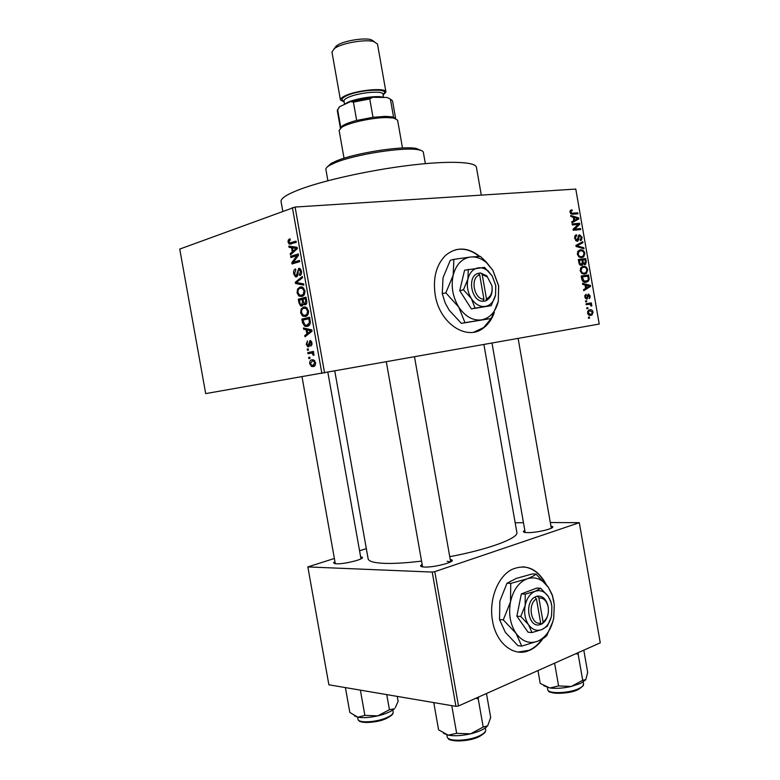 <?xml version="1.0" encoding="UTF-8"?>
<svg xmlns="http://www.w3.org/2000/svg" width="780" height="780" viewBox="0 0 780 780"><rect width="100%" height="100%" fill="white"/><g stroke="black" fill="none" stroke-linecap="round" stroke-linejoin="round"><path stroke-width="1.17" d="M479.788 256.415C467.912 247.084 456.602 246.655 445.868 255.119C436.312 264.527 432.754 277.787 435.191 294.898C439.627 324.041 467.688 341.825 484.117 327.483C488.651 323.866 492.053 318.893 494.315 312.556M473.811 332.153L483.649 327.571L491.234 318.474L461.37 323.369L449.241 310.284L445.136 302.845L442.25 293.68L443.03 277.709L450.294 260.286L453.872 259.36L453.17 275.213C450.85 286.416 452.722 297.053 458.776 307.125C465.29 316.622 472.904 320.873 481.591 319.888C490.064 318.084 495.641 311.893 498.303 301.314L498.673 286.114L492.882 270.348L486.584 262.802C481.523 258.433 476.19 256.503 470.574 257.02C461.935 258.365 456.134 264.43 453.17 275.213L445.828 292.861L442.25 293.68M550.914 526.022L552.659 526.666C554.755 528.479 536.864 532.798 527.797 532.633C524.648 532.594 523.175 532.194 523.38 531.424L524.794 530.303M450.206 559.309L452.088 560.04C454.633 562.253 433.7 567.577 424.427 567.041C421.658 566.914 420.391 566.446 420.625 565.627L422.126 564.33M360.613 556.725L362.329 557.3C364.601 559.163 344.263 564.291 336.346 563.803L333.528 562.76L334.932 561.62M282.76 211.107L281.083 201.689C280.469 198.647 286.289 194.717 298.565 189.881C321.643 180.892 368.062 170.459 408.145 165.496C448.295 160.505 475.449 161.636 476.414 167.242L476.453 167.437M334.815 371.183L368.111 558.704C368.56 561.376 374.039 562.926 384.56 563.365C394.251 563.677 406.585 562.916 421.551 561.103M449.738 556.676C488.534 549.461 518.632 538.19 516.867 532.467L516.838 532.311M546.234 584.444C537.508 568.6 526.1 563.589 512.011 569.419C497.796 576.303 488.572 600.015 492.541 620.909C496.177 643.666 514.176 657.53 529.483 650.374C534.69 648.082 539.185 644.143 542.948 638.567M518.232 652.041L528.986 650.315C534.008 648.121 538.366 644.377 542.061 639.093M587.954 308.607L586.901 308.782L586.726 307.778L587.779 307.603L587.954 308.607M588.978 304.317L586.199 304.765L586.024 303.761L591.367 302.903L591.542 303.907L590.694 304.044L591.844 305.087L591.727 306.082L590.908 305.916L590.099 304.327L588.978 304.317M586.755 301.724L585.702 301.889L585.526 300.885L586.579 300.719L586.755 301.724M586.892 299.052L584.737 296.887L586.033 294.177L585.517 296.839L586.843 297.96L588.354 293.972L590.265 295.99L589.719 298.262L589.144 298.555L589.514 296.147L588.637 294.957L586.892 299.052M585.019 284.963L582.66 284.407L582.484 283.354L590.362 285.353L590.548 286.406L583.752 290.686L583.567 289.633L585.624 288.434L585.019 284.963M580.183 270.719L580.846 267.686L583.216 266.36C585.263 265.882 586.774 267.014 587.75 269.734L586.482 273.39L584.649 274.092L581.822 273.448L580.183 270.719M577.317 254.182L577.98 251.16L580.349 249.873C582.407 249.424 583.918 250.565 584.902 253.295L583.684 256.883L581.783 257.605L578.955 256.932L577.317 254.182M570.014 212.179L570.277 210.551L571.974 209.81L572.237 210.805L571.175 211.166L570.901 212.15L571.652 213.184L577.775 212.823L577.951 213.827L572.91 214.246L570.014 212.179M295.094 207.051L575.786 189.062L599.216 324.051L205.696 393.607L179.741 249.083L295.094 207.051L324.587 373.006M573.251 217.191L570.872 216.518L570.687 215.465L578.653 217.874L578.838 218.926L571.964 222.807L571.779 221.744L573.856 220.672L573.251 217.191M578.292 224.406L572.335 224.962L572.159 223.957L579.589 223.265L579.774 224.338L574.567 229.135L580.505 228.559L580.681 229.564L573.261 230.285L573.076 229.203L578.292 224.406M577.278 241.293L574.567 238.387L575.377 235.248L576.508 234.79L576.781 235.784L576.02 236.125L575.455 238.387L577.083 240.289L578.838 235.082L579.628 234.77L582.143 237.412L581.432 240.259L580.466 240.659L580.193 239.665L581.285 237.53L579.774 235.774L579.072 236.165L578.77 239.577L577.278 241.293M584.015 248.771L576.069 246.451L575.903 245.466L582.787 241.683L582.962 242.726L576.849 245.807L583.83 247.728L584.015 248.771M581.587 265.395C580.193 265.551 579.286 264.625 578.877 262.616L578.341 259.496L585.721 258.59L586.258 261.7L585.614 264.391L583.157 263.796L581.587 265.395M586.111 282.253C584.064 282.808 582.601 281.716 581.724 278.977L581.207 276.023L588.568 275.028L589.202 279.425L588.052 281.522L586.111 282.253M590.85 315.354C589.349 315.802 588.247 315.032 587.535 313.034L588.471 310.294L589.817 309.777C591.289 309.368 592.371 310.138 593.063 312.107L592.127 314.857L590.85 315.354M589.592 318.074L588.539 318.26L588.374 317.255L589.417 317.07L589.592 318.074M309.982 358.4L308.88 358.615L308.656 357.396L309.767 357.191L309.982 358.4M310.927 353.184L308.012 353.769L307.798 352.55L313.433 351.429L313.648 352.648L312.751 352.823L314.008 354.081L313.911 355.3L313.043 355.115L312.293 353.243L310.927 353.184M308.5 350.084L307.398 350.298L307.183 349.089L308.285 348.865L308.5 350.084M308.558 346.837L307.71 346.759L306.218 344.273L307.495 340.938L307.037 344.194L308.197 345.647L309.943 340.597L310.664 340.655L312.039 343.005L310.927 346.164L311.24 343.219L310.274 341.786L308.558 346.837M306.13 329.764L303.644 329.228L303.42 327.961L311.815 329.921L312.049 331.198L304.99 336.794L304.765 335.527L306.881 333.967L306.13 329.764L309.212 329.306M300.612 312.731L301.187 308.948L303.615 307.086L306.101 307.203L308.519 310.791C308.597 314.262 307.554 316.154 305.38 316.465L302.396 315.919L300.612 312.731L301.519 312.604M297.063 292.793L297.638 288.98L300.046 287.06L302.591 287.147L304.951 290.677C305.029 294.157 303.985 296.078 301.811 296.439L298.847 295.961L297.063 292.793L297.979 292.685M288.054 242.141L288.239 240.064L289.936 238.729L290.257 239.909L288.941 241.907L289.585 242.98L296.029 241.147L296.254 242.375L289.214 244.13L288.054 242.141L288.98 242.063M321.886 373.483L292.393 207.558M291.535 247.679L289.078 247.357L288.853 246.08L297.131 247.328L297.365 248.615L290.433 254.933L290.199 253.666L292.276 251.891L291.535 247.679L296.459 247.231M296.995 255.635L290.891 257.536L290.677 256.327L298.311 253.929L298.545 255.245L293.329 262.294L299.462 260.413L299.676 261.641L292.032 263.962L291.808 262.655L296.995 255.635L298.34 255.508M296.556 276.89L295.444 276.802L293.67 273.741C293.368 271.079 293.982 269.48 295.523 268.954L295.844 270.143L294.577 273.595L295.678 275.632L296.322 275.681L298.76 268.369L299.851 268.427L301.49 271.226C301.772 273.644 301.226 275.096 299.842 275.584L299.52 274.385L300.593 271.528L298.945 269.597L298.233 270.212L298.048 274.521L296.556 276.89M303.859 285.158L295.503 283.462L295.298 282.272L302.318 276.481L302.543 277.748L296.273 282.545L303.635 283.871L303.859 285.158M301.88 306.072L300.661 305.984L298.974 302.942L298.301 299.189L305.994 297.17L306.667 300.973C306.998 303.118 306.55 304.405 305.321 304.834L303.469 303.927L301.88 306.072M307.193 326.372L304.717 326.225L302.484 322.676L301.85 319.118L309.572 317.275L310.381 322.676C309.884 325.016 308.822 326.245 307.193 326.372M313.258 366.571L311.522 366.454L309.689 363.733C309.611 361.228 310.381 359.911 312 359.804L313.677 359.921L315.539 362.651C315.617 365.147 314.857 366.454 313.258 366.571M366.327 548.681L359.56 550.758M334.366 558.47L307.846 566.923L328.877 684.791L455.93 706.358L432.208 572.072L307.846 566.923M458.503 705.968L600.259 642.837L579.306 522.688L434.782 571.652L458.503 705.968L455.93 706.358M579.306 522.688L550.3 522.522M523.458 522.697L515.161 522.756M432.208 572.072L434.782 571.652M544.966 582.923C539.37 572.92 531.97 567.548 522.795 566.826M450.479 561.951L447.154 561.308M479.173 256.415C471.51 250.136 463.544 247.952 455.296 249.853M290.248 239.889L288.239 240.064M294.226 246.889L289.078 247.357M292.012 253.49L290.199 253.666M293.943 251.735L292.276 251.891M294.918 248.225L292.49 247.796L293.095 251.199L296.468 248.323L294.918 248.225L297.258 248.011M297.141 247.377L292.49 247.796M297.297 248.245L296.468 248.323M294.703 251.043L293.095 251.199M296.634 255.752L290.677 256.327M297.346 255.606L298.535 255.235M299.627 261.651L293.329 262.294M298.126 262.109L291.808 262.655M294.587 273.644L293.67 273.741M297.853 275.515L296.322 275.681M299.374 268.3L298.76 268.369M301.285 274.199L299.52 274.385M301.519 271.43L300.593 271.528M300.856 269.392L299.296 269.558M299.189 283.033L295.503 283.462M296.907 282.087L295.298 282.272M299.159 288.805L297.638 288.98M301.509 286.884L300.046 287.06M303.732 295.357L298.847 295.961M304.044 290.93L302.348 288.327L300.251 288.288C298.652 288.551 297.882 289.975 297.95 292.549L299.705 295.152L301.626 295.22L303.274 294.235L304.044 290.93L304.97 290.813M304.6 294.07L303.274 294.235M304.112 294.908L301.626 295.22M304.648 298.798L298.301 299.189M304.58 298.399L306.14 297.989M306.608 303.517L303.469 303.927M305.302 298.633L303.001 299.227L303.703 302.786L304.98 303.644L305.682 300.758L305.302 298.633L306.238 298.516M306.647 303.43L304.98 303.644M302.104 299.462L299.413 300.163L300.193 303.976L301.655 304.853L302.523 301.87L302.104 299.462L303.02 299.344M303.449 301.753L302.523 301.87M303.332 304.639L301.655 304.853M302.815 308.734L301.187 308.948M304.775 306.94L303.615 307.086M307.495 315.227L302.396 315.919M307.613 311.025L305.867 308.373L303.81 308.315C302.211 308.548 301.441 309.943 301.499 312.507L303.313 315.159L305.185 315.237L306.842 314.301L307.613 311.025L308.539 310.898M308.197 314.116L306.842 314.301M307.759 314.886L305.185 315.237M303.401 322.549L302.484 322.676M308.217 318.874L308.11 318.25L301.85 319.118M308.11 318.25L309.68 317.879M308.88 318.718L302.962 320.122L304.873 325.046L306.988 325.153L309.416 322.666L308.88 318.718L309.806 318.591M310.186 320.755L309.26 320.882M310.381 322.52L309.416 322.666M309.719 324.763L306.988 325.153M306.862 328.76L303.644 329.228M307.027 335.185L304.765 335.527M308.948 333.655L306.881 333.967M309.562 330.603L307.106 329.969L307.71 333.352L311.132 330.827L309.562 330.603L311.883 330.262M310.128 329.521L307.106 329.969M311.961 330.71L311.132 330.827M309.709 333.06L307.71 333.352M307.027 344.146L306.218 344.273M309.728 345.404L308.197 345.647M309.757 345.052L308.656 345.228M312.068 344.74L310.606 344.965M312.058 343.093L311.24 343.219M311.59 341.581L310.274 341.786M308.295 348.913L307.183 349.089M313.472 351.634L307.798 352.55M313.999 354.949L313.043 355.115M314.008 354.042L312.985 354.218M313.16 353.018L312.117 353.184M312.858 352.872L311.142 353.155M309.767 357.221L308.656 357.396M310.489 363.597L309.689 363.733M314.72 362.768L313.492 361.101L312.215 361.023L310.489 363.616L311.717 365.284L312.985 365.362L314.72 362.768L315.529 362.622M314.623 360.613L312.215 361.023M315.334 364.962L312.985 365.362M570.736 210.151L571.974 209.81M570.063 212.384L570.901 212.15M570.56 213.486L571.652 213.184M571.798 214.217L577.775 212.823M576.947 218.332L578.653 217.874M575.465 219.833L578.838 218.926M576.508 218.205L574.178 217.454L574.665 220.252L577.99 218.546L576.508 218.205M573.339 217.688L574.178 217.454M573.826 220.486L574.665 220.252M572.306 224.757L579.589 223.265M577.804 224.855L579.774 224.338M573.125 229.515L574.567 229.135M573.222 230.041L580.505 228.559M575.884 234.955L576.508 234.79M574.655 236.33L576.781 235.784M574.616 238.592L575.455 238.387M575.62 240.659L577.083 240.289M581.295 237.617L582.143 237.412M578.155 236.399L579.072 236.165M577.775 239.83L578.77 239.577M579.218 243.643L582.962 242.726M575.991 246.012L576.849 245.807M581.968 248.176L583.83 247.728M579.394 250.107L580.349 249.873M577.883 251.297L578.409 251.579M584.054 253.5L584.902 253.295M584.044 253.402C583.274 251.316 582.094 250.468 580.515 250.877L579.053 251.433L578.185 254.075C578.935 256.132 580.086 256.971 581.626 256.601L583.225 255.977L584.044 253.402M579.286 257.156L581.626 256.601M577.337 254.28L578.185 254.075M578.428 260.003L585.721 258.59M580.983 259.691L581.061 260.189M585.409 261.895L586.258 261.7M582.104 264.04L583.157 263.796M585.039 259.701L582.835 259.964L583.42 262.899L584.6 263.698L585.341 261.436L585.039 259.701M581.987 260.169L582.835 259.964M583.303 263.991L584.6 263.698M582.426 263.123L583.42 262.899M581.977 260.072L579.374 260.393L580.027 263.552L581.402 264.401L582.319 262.051L581.977 260.072M578.526 260.588L579.374 260.393M579.774 264.771L581.402 264.401M579.169 263.757L580.027 263.552M578.896 262.724L579.745 262.529M582.465 266.536L583.216 266.36M580.817 267.725L581.353 268.047M586.901 269.919L587.75 269.734M586.892 269.851C586.131 267.764 584.951 266.935 583.372 267.374L581.958 267.91L581.051 270.601C581.812 272.649 582.952 273.478 584.493 273.088L586.082 272.435L586.892 269.851M582.075 273.614L584.493 273.088M580.203 270.787L581.051 270.601M581.275 276.403L588.568 275.028M583.82 276.061L583.928 276.685M588.247 279.63L589.202 279.425M587.886 276.139L582.25 276.919L584.074 281.102L587.496 280.693L588.295 279.357L587.886 276.139M581.392 277.105L582.25 276.919M583.362 281.804L585.946 281.248M582.797 281.375L584.074 281.102M581.704 278.909L582.562 278.723M585.575 288.151L589.709 286.065L588.237 285.802L590.362 285.353M588.237 286.884L590.548 286.406M588.237 285.802L585.946 285.178L586.423 287.966M585.088 285.353L585.946 285.178M584.756 295.474L586.307 295.162M584.756 296.995L585.517 296.839M585.292 298.321L586.579 298.067M589.505 296.147L590.265 295.99M587.272 295.23L588.637 294.957M587.233 295.552L588.247 295.347M585.536 300.924L586.579 300.719M586.053 303.917L591.367 302.903M586.599 303.829L586.745 304.678M589.485 304.278L590.694 304.044M590.899 305.263L591.844 305.087M586.726 307.808L587.779 307.603M592.303 312.253L593.063 312.107M592.303 312.215L590.002 310.781L588.958 311.161L588.305 312.936L590.616 314.36L591.659 313.969L592.303 312.215M587.74 311.2L590.002 310.781M588.403 314.769L590.616 314.36M587.545 313.072L588.305 312.936M588.374 317.265L589.417 317.07M327.249 167.008L330.983 163.498L336.502 160.904C355.329 152.929 402.509 145.607 416.286 148.453L421.258 150.53M423.374 152.412L423.355 152.305C423.091 151.135 421.317 150.277 418.051 149.721C403.845 146.806 354.919 154.401 335.459 162.62L329.745 165.292C326.947 166.91 325.669 168.314 325.904 169.484L327.892 180.726M575.933 653.669L578.155 654.196L582.718 680.297L571.262 686.468L580.768 683.309L585.595 679.926M554.6 663.175L558.587 685.932L549.91 687.999L540.218 683.426L537.966 670.576M543.718 685.717L549.91 687.999C556.14 688.75 563.258 688.243 571.262 686.468L558.587 685.932M578.155 654.196L578.428 652.558M583.801 650.169L587.681 672.399L585.809 679.624L582.718 680.297M397.595 120.178L393.91 118.092L386.763 117.575C372.801 117.487 348.709 122.713 341.718 127.296L339.115 130.416L344.038 158.243M342.04 126.828L340.753 127.393L342.927 125.541C345.832 123.796 350.415 122.099 356.665 120.452L372.996 117.292L385.437 116.366L392.184 116.854L395.596 118.531M392.671 117.205L393.578 117.205L390.39 99.118L387.007 97.441L390.478 99.148M338.812 107.669L339.651 106.645L350.688 101.576L372.645 97.305L387.075 97.471M339.651 106.645L337.282 110.575L340.402 128.213M340.753 127.393L337.565 109.376M356.665 120.452L353.428 102.121L350.688 101.576M372.645 97.305L369.759 98.943L353.428 102.121M372.996 117.292L369.759 98.943M394.836 118.297L394.729 117.692M392.535 100.912L390.39 99.118M334.074 48.711L338.062 44.733C345.637 40.521 363.86 37.684 370.948 39.595L374.38 41.681M377.491 44.031L373.591 41.467C365.606 39.322 344.955 42.549 336.404 47.288L334.61 48.34L331.958 51.987L340.431 99.918M343.941 104.676L347.471 102.482C355.758 98.475 375.716 95.413 382.551 97.09L383.731 97.412M383.146 95.141L385.934 91.952C386.139 87.302 356.577 90.07 344.994 95.872C341.767 97.412 340.246 98.777 340.441 99.977L344.146 101.965M475.781 698.275L478.228 698.822L478.696 696.969M433.768 702.595L438.584 729.817L448.178 735.169C454.35 736.242 461.819 735.793 470.594 733.824L456.661 733.346L448.178 735.169L443.41 733.268M451.756 705.646L456.661 733.346M483.2 727.058L470.594 733.824C479.212 731.659 484.877 728.988 487.617 725.819L483.2 727.058L478.228 698.822M486.457 693.517L490.688 717.522L487.744 725.644M345.404 687.599L349.83 712.462L357.883 717.21C363.041 718.097 369.681 717.649 377.773 715.865L364.874 715.396L357.883 717.21L354.383 715.835M360.38 690.144L364.874 715.396M389.435 709.722L377.773 715.865C385.759 713.924 391.306 711.555 394.397 708.767L389.435 709.722L386.753 694.619M397.225 696.394L398.112 701.356L395.187 707.85M486.476 298.867L482.215 274.531L480.675 272.942L478.15 273.361C466.752 276.032 471.256 301.714 483.034 301.265L485.599 301.002L486.476 298.867C490.912 296.722 492.726 292.315 491.917 285.656L487.383 276.939L482.215 274.531M485.579 300.895C490.747 298.516 492.882 293.475 491.956 285.753L486.788 275.818L480.694 273.049M468.283 269.305L467.922 279.035L463.456 289.809L459.742 290.667L471.354 308.88L491.185 305.692L495.544 295.103L495.807 285.714L492.2 275.964L484.477 267.374L464.568 270.221L459.742 290.667M463.456 289.809L471.344 298.535L475.088 308.1L471.354 308.88M475.088 308.1L491.185 305.692M445.828 292.861L458.776 307.125L464.977 322.657L461.37 323.369M464.977 322.657L491.254 318.474L498.303 301.314L498.635 285.733L492.882 270.348L485.901 261.573L480.382 256.425L470.574 257.02L453.872 259.36M492.2 275.964L488.436 271.43C485.287 268.681 481.962 267.472 478.481 267.823C473.216 268.7 469.697 272.435 467.922 279.035C466.537 285.88 467.678 292.373 471.344 298.535C475.293 304.356 479.934 306.998 485.248 306.452C490.454 305.409 493.886 301.626 495.544 295.103L495.748 285.509L492.2 275.964M478.15 273.361L479.671 274.843L483.941 299.227L483.034 301.265M479.671 274.843C469.94 277.387 473.801 299.354 483.941 299.227M478.306 273.517L480.675 272.942M543.094 622.099L538.873 597.997L537.283 596.057L534.865 597.1C524.024 602.589 528.489 628.027 539.711 624.741L542.149 623.854L543.094 622.099C547.385 618.725 549.071 613.645 548.135 606.84L548.008 606.255C546.341 600.415 543.299 597.665 538.873 597.997M542.129 623.746C544.966 621.904 546.897 618.881 547.921 614.659M548.135 606.84L547.901 605.563C545.961 598.806 542.432 595.676 537.293 596.164M551.733 605.456L550.836 601.487L548.282 596.417L540.667 588.266L535.148 591.298L525.242 594.136L525.164 605.417L520.777 616.463L516.877 616.161L528.06 632.2L531.98 632.56L541.856 629.567L547.316 626.223L551.167 617.253M525.242 594.136L521.352 593.911L516.877 616.161M520.777 616.463L528.548 624.721L531.98 632.56M540.667 588.266L536.767 588.062L521.352 593.911M553.839 601.419L552.182 594.682L548.35 587.311C542.412 579.072 535.285 576.254 526.978 578.858C518.758 582.299 513.26 589.943 510.51 601.77C508.375 613.889 510.217 624.429 516.058 633.38C522.337 641.628 529.62 644.212 537.898 641.131C545.971 637.26 551.245 629.548 553.722 617.994L554.288 604.597L552.337 595.51L548.35 587.311L536.016 574.1L532.262 573.953L516.331 578.389L507 583.216L510.744 583.401L510.51 601.77L503.295 619.866L499.531 619.554L499.863 601.078L507 583.216M503.295 619.866L516.058 633.38L521.752 646.093L517.969 645.703L505.362 632.375L499.531 619.554M521.752 646.093L537.898 641.131C542.168 639.249 545.132 637.396 546.79 635.573L552.942 621.348M536.016 574.1C534.31 575.611 531.297 577.2 526.978 578.858L510.744 583.401M548.282 596.417C544.606 591.347 540.228 589.651 535.148 591.298C530.137 593.473 526.812 598.172 525.164 605.417C523.887 612.807 525.018 619.252 528.548 624.721C532.35 629.792 536.786 631.41 541.856 629.567C546.809 627.237 550.056 622.508 551.596 615.371L551.87 606.411L550.943 602.092L548.282 596.417M534.865 597.1L536.445 598.933L540.676 623.083L539.711 624.741M536.445 598.933C527.192 603.905 531.014 625.658 540.676 623.083M540.316 623.707L542.149 623.854M296.176 242.395L290.794 242.873M296.536 249.376L295.015 249.512M298.067 272.132L297.229 272.22M299.881 302.825L298.974 302.942M306.608 300.641L305.682 300.758M311.552 331.598L309.66 331.87M309.796 343.805L308.753 343.97M570.814 213.759L572.676 213.252M578.038 238.007L578.858 237.803M575.952 245.768L577.951 245.281M576.361 246.538L578.087 246.109M582.319 262.051L583.167 261.856M588.217 278.011L589.056 277.826M587.145 296.741L588.139 296.536M547.316 687.502L547.658 689.462C547.541 694.093 569.185 693.498 579.014 688.496C582.192 686.956 583.713 685.464 583.567 684.031L583.557 683.953M578.448 689.374C570.19 693.547 552.172 694.707 549.383 691.304M344.009 101.186C340.811 99.996 341.572 98.231 346.31 95.891C359.726 89.212 392.34 87.994 383 94.361M382.98 94.243L382.97 94.185C383.136 90.227 357.864 92.606 347.909 97.549C345.13 98.865 343.824 100.035 343.98 101.059L344.575 104.383M446.852 734.858L447.174 736.661C447.164 741.838 468.644 741.263 479.69 735.686C483.873 733.649 485.872 731.679 485.686 729.788L485.677 729.7M479.144 736.603C470.067 741.156 452.566 742.453 449.221 738.884M357.649 717.161L358 719.16C357.991 723.304 376.233 722.417 386.665 717.688C391.141 715.689 393.315 713.827 393.178 712.091L393.071 712.998M358.927 720.457C358.595 723.05 376.126 723.508 386.266 718.536C377.462 722.485 362.193 723.801 359.677 720.866M524.735 532.399L523.38 531.424M422.321 566.836L420.625 565.627M334.834 563.667L333.528 562.76M306.511 326.488L306.423 325.981M476.414 167.242L481.299 195.117M483.931 344.604L516.867 532.467M528.986 650.315L529.483 650.374M361.462 558.568L362.329 557.3M450.957 561.678L452.088 560.04M551.752 527.953L552.659 526.666M289.214 244.13L291.486 243.935M299.569 269.636L300.914 269.49M295.444 276.802L297.112 276.617M299.452 296.312L303.127 295.864M302.348 288.327L303.849 288.142M304.395 304.765L305.867 304.57M300.661 305.984L302.601 305.731M303.079 316.319L306.862 315.802M305.867 308.373L307.369 308.178M304.717 326.225L308.89 325.621M310.528 341.815L311.62 341.65M307.71 346.759L309.212 346.515M312.293 353.243L313.277 353.077M311.522 366.454L314.691 365.908M313.492 361.101L314.827 360.867M571.175 211.166L569.966 211.497M576.02 236.125L574.606 236.486M581.432 240.259L580.417 240.503M579.248 235.96L578.185 236.233M578.087 240.971L576.829 241.283M583.684 256.883L580.612 257.605M579.053 251.433L577.59 251.784M585.614 264.391L584.386 264.673M582.494 265.054L580.973 265.395M586.482 273.39L583.323 274.082M581.958 267.91L580.495 268.242M588.052 281.522L584.61 282.253M585.926 295.347L584.727 295.591M589.719 298.262L589.095 298.379M588.451 295.025L587.272 295.269M587.515 298.798L586.326 299.042M592.127 314.857L589.456 315.344M588.958 311.161L587.652 311.415M330.983 163.498L329.745 165.292M423.355 152.305L425.344 163.644M416.286 148.453L418.051 149.721M548.642 690.865C546.838 693.283 568.337 695.048 578.497 689.383M578.906 689.188C586.462 683.28 581.987 686.634 583.567 684.031L583.206 681.983M518.135 338.51L551.294 528.197M492.014 343.161L525.174 532.477M450.655 561.853L414.521 356.977M422.575 566.875L386.353 361.998M302.045 376.925L335.302 563.735M327.873 372.421L360.994 558.831M342.927 125.541L341.718 127.296M397.585 120.11L402.5 148.005M392.184 116.854L393.91 118.092M395.635 118.54L392.515 100.835M370.948 39.595L373.591 41.467M383.536 97.412L382.97 94.185M385.934 91.952L377.481 43.953M345.248 103.672L344.848 104.257M336.463 45.669L334.61 48.34M485.355 727.896L485.706 730.197M485.17 731.679C485.648 732.206 483.785 733.785 479.593 736.427M479.203 736.612C467.152 742.833 446.94 740.981 448.432 738.426M392.915 713.339C391.794 713.515 395.645 713.339 386.558 718.409M393.178 712.091L392.818 710.044M487.383 276.939L486.788 275.818M486.584 262.802L485.901 261.573M488.436 271.43L488.046 270.719M548.008 606.255L547.901 605.563M552.337 595.51L552.182 594.682M550.943 602.092L550.836 601.487"/></g></svg>
